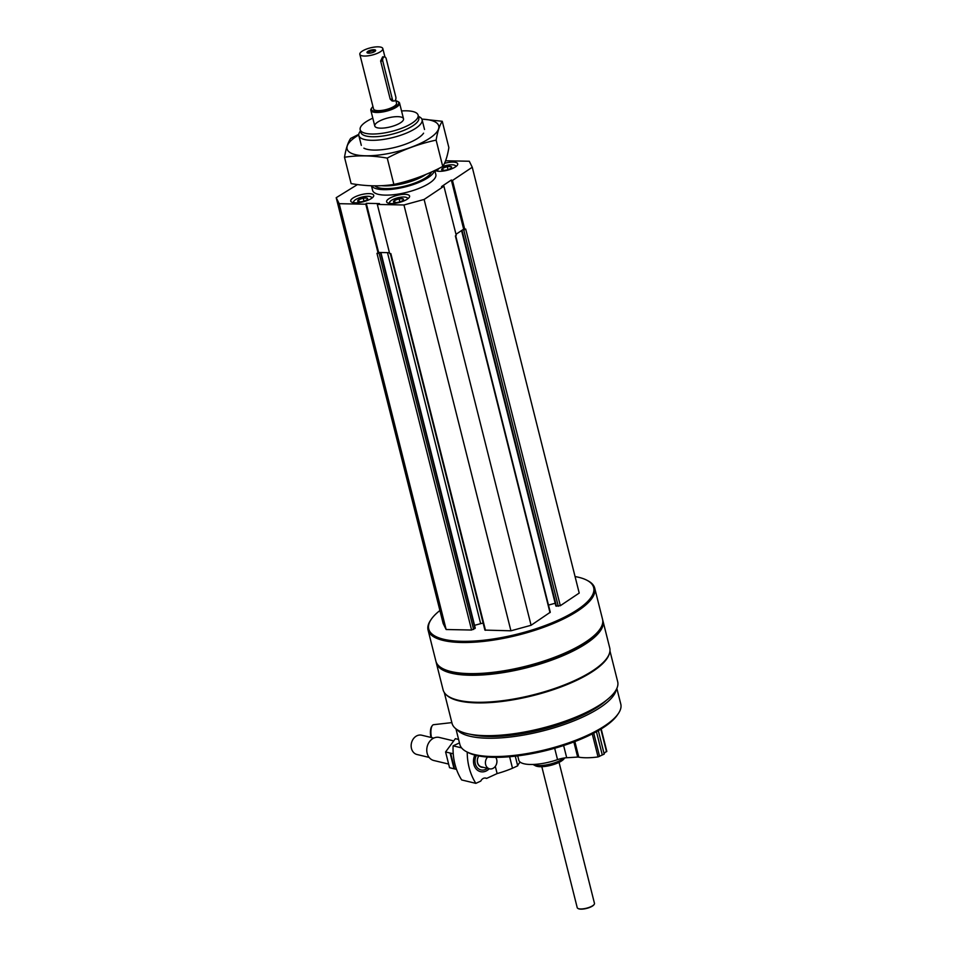 <?xml version="1.0" encoding="UTF-8"?>
<svg xmlns="http://www.w3.org/2000/svg" width="957" height="957" viewBox="0 0 957 957"><rect width="100%" height="100%" fill="white"/><g stroke="black" fill="none" stroke-linecap="round" stroke-linejoin="round"><path stroke-width="1.44" d="M358.062 201.544L358.636 199.774L363.217 198.087A5.132 1.603 165.9 0 1 367.476 199.188A5.132 1.603 165.9 0 1 359.665 201.855A5.132 1.603 165.9 0 1 358.074 201.544A5.132 1.603 165.9 0 1 358.636 199.786A5.132 1.603 165.9 0 1 363.217 198.087L367.225 198.171M393.925 202.262L394.499 200.492L399.081 198.805A5.132 1.603 165.9 0 1 403.34 199.905A5.132 1.603 165.9 0 1 395.528 202.561A5.132 1.603 165.9 0 1 393.937 202.262A5.132 1.603 165.9 0 1 394.487 200.492A5.132 1.603 165.9 0 1 399.081 198.805L403.088 198.889M442.062 170.035L442.636 168.276L447.218 166.59A5.132 1.603 165.9 0 1 451.465 167.678A5.132 1.603 165.9 0 1 443.665 170.346A5.132 1.603 165.9 0 1 442.062 170.047A5.132 1.603 165.9 0 1 442.624 168.276A5.132 1.603 165.9 0 1 447.218 166.578L451.226 166.662M463.068 229.56L464.492 229.489L463.068 229.56L455.987 234.298M378.29 253.103L376.974 253.33L471.586 630.029L446.141 629.515L443.175 623.533L336.206 197.704L357.463 184.569M575.073 576.557A85.029 26.557 165.9 0 1 586.952 580.265A85.029 26.557 165.9 0 1 562.728 618.043A85.029 26.557 165.9 0 1 461.86 641.322A85.029 26.557 165.9 0 1 431.188 619.394A85.029 26.557 165.9 0 1 439.897 610.518M445.579 160.776L469.289 161.243L472.256 167.236L579.212 593.065L560.312 605.721L555.861 606.02L461.561 230.577M555.168 603.257L548.481 605.087M455.699 235.709L550.275 612.241L531.087 625.28L510.918 630.807L484.9 630.089L390.324 253.593M474.552 625.34L480.665 623.665A8.888 2.775 165.9 0 1 483.141 623.103M380.898 252.504L475.258 628.163L471.586 630.029M609.956 650.951L617.672 681.671A85.4 26.676 165.9 0 1 575.049 717.415A85.4 26.676 165.9 0 1 485.295 735.646A85.4 26.676 165.9 0 1 452.027 723.277L444.311 692.557M609.298 653.81A85.4 26.676 165.9 0 1 560.216 687.222A85.4 26.676 165.9 0 1 477.065 702.893A85.4 26.676 165.9 0 1 446.237 694.758M586.952 580.265L587.945 580.791A85.915 26.832 165.9 0 1 594.728 588.184L602.551 619.311A85.915 26.832 165.9 0 1 600.063 629.024A85.915 26.832 165.9 0 1 469.361 673.608A85.915 26.832 165.9 0 1 442.672 668.56A85.915 26.832 165.9 0 1 435.89 661.167L428.066 630.053A85.915 26.832 165.9 0 1 430.554 620.327L431.188 619.394M594.728 588.184A85.915 26.832 165.9 0 1 551.842 624.143A85.915 26.832 165.9 0 1 461.549 642.494A85.915 26.832 165.9 0 1 428.066 630.053M600.063 629.024L599.429 629.957A85.029 26.557 165.9 0 1 470.09 674.087A85.029 26.557 165.9 0 1 443.665 669.087L442.672 668.56M602.707 620.136A85.915 26.832 165.9 0 1 602.958 620.937A85.915 26.832 165.9 0 1 560.072 656.909A85.915 26.832 165.9 0 1 469.779 675.247A85.915 26.832 165.9 0 1 436.296 662.806A85.915 26.832 165.9 0 1 436.129 661.981M602.958 620.937L609.741 647.973A85.915 26.832 165.9 0 1 607.264 657.686A85.915 26.832 165.9 0 1 476.562 702.271A85.915 26.832 165.9 0 1 449.874 697.222A85.915 26.832 165.9 0 1 443.091 689.83L436.296 662.806M607.264 657.686L606.63 658.619A85.029 26.557 165.9 0 1 477.28 702.749A85.029 26.557 165.9 0 1 450.867 697.749L449.874 697.222M606.511 700.201A80.591 25.169 165.9 0 1 488.776 736.507A80.591 25.169 165.9 0 1 470.629 734.33M616.272 689.59A82.96 25.911 165.9 0 1 569.618 722.535A82.96 25.911 165.9 0 1 487.603 738.218A82.96 25.911 165.9 0 1 457.003 729.593M616.846 688.406L620.794 704.101A82.96 25.911 165.9 0 1 618.389 713.491A82.96 25.911 165.9 0 1 492.197 756.532A82.96 25.911 165.9 0 1 466.43 751.664A82.96 25.911 165.9 0 1 459.874 744.522L455.939 728.827M618.389 713.491L617.337 715.046A81.477 25.444 165.9 0 1 493.405 757.322A81.477 25.444 165.9 0 1 468.093 752.537L466.43 751.664M564.63 757.944L564.211 758.566A15.683 4.893 165.9 0 1 540.358 766.713A15.683 4.893 165.9 0 1 535.477 765.779L533.133 764.547A17.776 5.551 165.9 0 1 532.977 764.464M564.128 758.016A17.776 5.551 165.9 0 1 538.659 765.588A17.776 5.551 165.9 0 1 533.133 764.547M472.256 167.236L452.47 180.478L451.333 180.024L441.536 186.591L443.916 186.208L424.118 199.451L403.962 204.977L377.333 204.439L379.474 203.59L366.28 203.327L365.813 204.212L339.185 203.685L336.206 197.704M560.312 605.721L465.688 229.022L464.815 229.608L452.47 180.478M443.916 186.208L456.25 235.338L455.376 235.924L550 612.624M531.087 625.28L424.118 199.451M510.918 630.807L403.962 204.977M485.474 630.304L390.851 253.605L389.666 253.581L377.333 204.439M378.159 253.354L365.813 204.212M446.141 629.515L339.185 203.685M389.439 252.672L379.439 252.481M463.667 229.166L451.333 180.024M378.625 252.457L366.28 203.327M444.479 163.348A11.855 3.696 165.9 0 1 457.721 163.826A11.855 3.696 165.9 0 1 451.812 168.779A11.855 3.696 165.9 0 1 439.359 171.315A11.855 3.696 165.9 0 1 435.16 170.274M391.222 203.542A11.855 3.696 165.9 0 1 386.604 201.819A11.855 3.696 165.9 0 1 397.191 195.348A11.855 3.696 165.9 0 1 409.584 196.041A11.855 3.696 165.9 0 1 403.675 201.006A11.855 3.696 165.9 0 1 391.222 203.542M355.358 202.824A11.855 3.696 165.9 0 1 350.74 201.102A11.855 3.696 165.9 0 1 361.339 194.63A11.855 3.696 165.9 0 1 373.732 195.336A11.855 3.696 165.9 0 1 367.811 200.288A11.855 3.696 165.9 0 1 355.358 202.824M434.813 170.442L435.842 174.521A32.586 10.18 165.9 0 1 419.573 188.17A32.586 10.18 165.9 0 1 385.324 195.12A32.586 10.18 165.9 0 1 372.62 190.407L371.46 185.79M401.545 110.952A29.858 9.331 165.9 0 1 418.113 115.139A29.858 9.331 165.9 0 1 403.208 127.64A29.858 9.331 165.9 0 1 371.818 134.016A29.858 9.331 165.9 0 1 360.179 129.685A29.858 9.331 165.9 0 1 372.811 118.166M380.551 128.166A14.81 4.629 165.9 0 1 374.785 126.025A14.81 4.629 165.9 0 1 388.016 117.926A14.81 4.629 165.9 0 1 403.519 118.8A14.81 4.629 165.9 0 1 396.126 125.008A14.81 4.629 165.9 0 1 380.551 128.166M418.113 115.139L418.795 117.867A29.858 9.331 165.9 0 1 403.89 130.367A29.858 9.331 165.9 0 1 372.5 136.743A29.858 9.331 165.9 0 1 360.873 132.413L360.179 129.685M418.412 116.335L419.501 116.91A32.586 10.18 165.9 0 1 422.073 119.709A32.586 10.18 165.9 0 1 405.804 133.358A32.586 10.18 165.9 0 1 371.555 140.308A32.586 10.18 165.9 0 1 358.851 135.595A32.586 10.18 165.9 0 1 359.796 131.91L360.49 130.882M425.973 174.413A29.858 9.331 165.9 0 1 384.846 185.873A29.858 9.331 165.9 0 1 381.58 185.682M431.595 171.937A29.858 9.331 165.9 0 1 385.527 188.601A29.858 9.331 165.9 0 1 374.833 185.849M434.49 170.585A32.586 10.18 165.9 0 1 416.139 183.517A32.586 10.18 165.9 0 1 383.948 189.665A32.586 10.18 165.9 0 1 371.603 185.79M353.001 202.573A10.371 3.242 165.9 0 1 353.169 202.298L354.006 201.054A9.187 2.871 165.9 0 1 361.949 197.07A9.187 2.871 165.9 0 1 370.826 196.831A9.187 2.871 165.9 0 1 371.412 198.458M370.826 196.831L372.165 197.525A10.371 3.242 165.9 0 1 372.429 197.692M354.257 202.764A9.187 2.871 165.9 0 1 354.006 201.054M388.865 203.291A10.371 3.242 165.9 0 1 389.02 203.016L389.87 201.771A9.187 2.871 165.9 0 1 397.813 197.788A9.187 2.871 165.9 0 1 406.689 197.549A9.187 2.871 165.9 0 1 407.275 199.164M406.689 197.549L408.017 198.243A10.371 3.242 165.9 0 1 408.292 198.41M390.121 203.482A9.187 2.871 165.9 0 1 389.87 201.771M436.99 171.076A10.371 3.242 165.9 0 1 437.158 170.789L437.995 169.545A9.187 2.871 165.9 0 1 439.993 167.87M441.608 167.044A9.187 2.871 165.9 0 1 454.826 165.322L456.154 166.028A10.371 3.242 165.9 0 1 456.429 166.195M438.258 171.255A9.187 2.871 165.9 0 1 437.995 169.545M454.826 165.322A9.187 2.871 165.9 0 1 455.4 166.949M447.984 169.64L447.218 166.59M443.151 170.31L442.636 168.276M399.847 201.855L399.081 198.805M395.014 202.537L394.499 200.492M363.983 201.137L363.217 198.087M359.15 201.819L358.636 199.774M430.973 737.44A9.032 3.373 -96.5 0 1 431.631 726.578L432.229 725.693A9.929 3.696 -96.5 0 1 433.605 724.688L451.86 722.607M431.487 737.56A9.929 3.696 -96.5 0 1 432.229 725.693M474.863 755.085A11.855 9.666 103.5 0 0 473.871 764.476A11.855 9.666 103.5 0 0 489.242 768.746M467.231 752.082A56.296 45.888 103.5 0 0 475.856 783.352L480.797 781.079A5.335 4.342 103.5 0 1 485.857 778.101A5.335 4.342 103.5 0 1 486.646 778.4L497.126 773.579L495.319 766.354M475.856 783.352L461.669 779.955A56.296 45.888 -76.5 0 1 453.104 745.838L459.468 742.907M485.02 778.005L486.646 778.4M515.273 756.174L517.701 765.839A32.586 10.18 165.9 0 1 520.189 762.155L520.189 762.155M517.701 765.839L512.497 768.232A44.441 13.877 165.9 0 1 497.126 773.579M509.614 756.736L512.497 768.232M453.104 745.838L461.573 747.872M483.273 767.323A7.261 5.921 -76.5 0 1 477.806 763.734A7.261 5.921 -76.5 0 1 478.751 755.958M495.726 757.346A6.962 5.67 -76.5 0 1 496.695 759.511A6.962 5.67 -76.5 0 1 492.783 768.471A6.962 5.67 -76.5 0 1 489.553 768.818L481.479 766.892A6.962 5.67 -76.5 0 1 478.847 755.97M487.376 768.304A10.037 8.182 -76.5 0 1 477.208 767.598A10.037 8.182 -76.5 0 1 476.359 755.456M448.474 764.021L433.796 760.504A11.855 9.666 -76.5 0 1 427.157 746.735A11.855 9.666 -76.5 0 1 439.311 737.452L453.594 740.874M429.107 757.406L417.025 754.511A9.929 8.087 -76.5 0 1 411.474 742.979A9.929 8.087 -76.5 0 1 421.654 735.203L433.724 738.098M489.553 768.818A6.962 5.67 -76.5 0 1 485.522 763.985A6.962 5.67 -76.5 0 1 487.603 757.059M456.525 769.38L454.563 768.914L450.603 753.147L453.235 753.781M445.591 751.951L450.089 753.027L454.049 768.782L449.551 767.705L445.591 751.951L455.365 738.672L458.606 739.45M395.636 99.612L396.533 103.153A11.855 3.696 165.9 0 1 390.612 108.105A11.855 3.696 165.9 0 1 378.159 110.641A11.855 3.696 165.9 0 1 373.541 108.919L359.832 54.322A11.855 3.696 165.9 0 1 370.419 47.85A11.855 3.696 165.9 0 1 382.812 48.556A11.855 3.696 165.9 0 1 376.902 53.508A11.855 3.696 165.9 0 1 364.45 56.044A11.855 3.696 165.9 0 1 359.832 54.322M382.644 56.858L380.623 60.961L390.217 99.169L392.119 100.987L394.021 101.023A2.967 1.854 -88.9 0 1 392.358 99.217L382.764 60.997A2.967 1.854 -88.9 0 1 384.547 56.894A2.967 1.854 -88.9 0 1 386.197 58.7L395.803 96.92A2.967 1.854 -88.9 0 1 394.021 101.023M367.847 51.367A4.45 1.388 165.9 0 1 373.194 49.728A4.45 1.388 165.9 0 1 375.503 50.865A4.45 1.388 165.9 0 1 371.663 52.791A4.45 1.388 165.9 0 1 367.356 52.91A4.45 1.388 165.9 0 1 367.847 51.367M395.947 100.844A14.068 4.39 165.9 0 1 397.574 101.394A14.068 4.39 165.9 0 1 393.566 107.651A14.068 4.39 165.9 0 1 376.867 111.502A14.068 4.39 165.9 0 1 371.795 107.866A14.068 4.39 165.9 0 1 372.967 106.622M397.574 101.394L398.399 101.837A14.81 4.629 165.9 0 1 399.571 103.105A14.81 4.629 165.9 0 1 392.179 109.313A14.81 4.629 165.9 0 1 376.615 112.471A14.81 4.629 165.9 0 1 370.838 110.33A14.81 4.629 165.9 0 1 371.268 108.643L371.795 107.866M559.055 762.358L594.464 903.348A8.888 2.775 165.9 0 1 594.213 904.353A8.888 2.775 165.9 0 1 580.696 908.959A8.888 2.775 165.9 0 1 577.932 908.444A8.888 2.775 165.9 0 1 577.227 907.679L541.818 766.701M594.07 904.544A8.529 2.668 165.9 0 1 593.962 904.724A8.529 2.668 165.9 0 1 580.983 909.15A8.529 2.668 165.9 0 1 578.327 908.648A8.529 2.668 165.9 0 1 578.148 908.54M367.978 53.102A3.649 1.136 165.9 0 1 367.978 53.066A3.649 1.136 165.9 0 1 368.66 52.121A3.649 1.136 165.9 0 1 372.488 50.829A3.649 1.136 165.9 0 1 375.036 51.295A3.649 1.136 165.9 0 1 375.048 51.319M517.713 755.886L518.802 760.193A29.631 9.259 165.9 0 0 557.536 759.643A11.855 3.696 165.9 0 1 566.7 757.741L563.625 745.539M598.328 730.646L604.214 754.104L598.053 756.927A38.519 12.034 165.9 0 1 578.782 757.166A2.967 0.921 165.9 0 0 577.657 757.083L566.7 757.741M578.782 757.166L574.87 741.567M602.204 754.654L596.438 731.71M606.606 751.197L604.046 753.422M421.858 119.123A47.252 14.762 165.9 0 1 429.825 138.155A47.252 14.762 165.9 0 1 363.792 155.728A47.252 14.762 165.9 0 1 358.767 134.961M423.58 133.179A32.586 10.18 165.9 0 1 418.365 137.928A32.586 10.18 165.9 0 1 363.887 148.168M358.791 134.339L350.645 138.418C348.001 142.318 345.955 148.598 344.508 157.259C357.978 155.154 372.225 155.441 387.25 158.108C402.945 149.735 419.238 143.741 436.129 140.129C437.576 131.456 439.622 125.176 442.254 121.288L421.846 119.087M442.254 121.288L448.869 147.617C447.433 156.278 445.388 162.558 442.744 166.458C427.049 174.832 410.756 180.837 393.865 184.438C380.396 186.543 366.148 186.256 351.123 183.588L344.508 157.259M436.129 140.129L442.744 166.458M387.25 158.108L393.865 184.438M558.29 606.271L463.667 229.572M556.436 606.236L462.004 230.278M480.665 623.665L387.477 252.636M474.983 628.558L380.527 252.492M473.607 629.467L378.984 252.78M380.623 60.961L382.764 60.997M390.217 99.169L392.358 99.217M557.536 759.643L554.677 748.266M577.657 757.083L573.865 741.95M598.053 756.927L592.275 733.911M599.584 756.401L593.735 733.158M606.535 751.747L600.852 729.138M358.851 135.595L361.315 145.368M422.073 119.709L424.525 129.482M382.812 48.556L384.929 56.965M370.838 110.33L374.785 126.025M399.571 103.105L403.519 118.8M382.644 56.846L384.547 56.894M606.822 751.365L601.187 728.947"/></g></svg>
